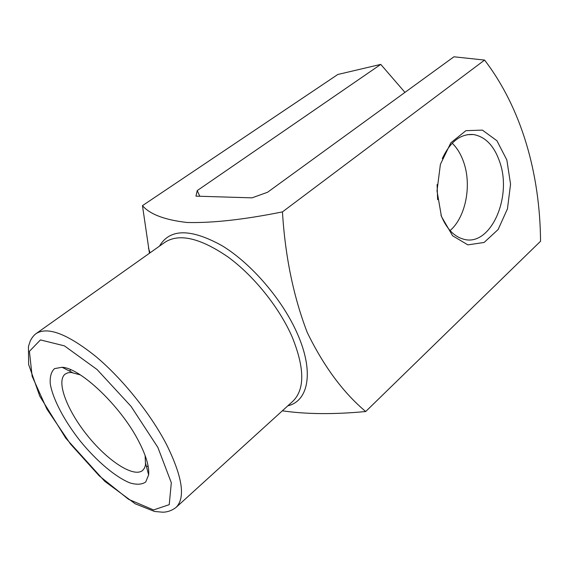 <?xml version="1.0" encoding="UTF-8"?>
<svg xmlns="http://www.w3.org/2000/svg" width="569" height="569" viewBox="0 0 569 569"><rect width="100%" height="100%" fill="white"/><g stroke="black" fill="none" stroke-linecap="round" stroke-linejoin="round"><path stroke-width="0.85" d="M199.79 196.262L197.237 190.587L195.964 196.149L252.017 197.848L267.558 192.258L453.934 56.793L484.589 60.079L282.452 211.888C285.147 256.171 293.405 296.357 307.224 332.438C323.683 366.23 343.178 392.596 365.696 411.529C333.989 414.524 306.2 414.282 282.338 410.811M149.455 253.248L142.463 205.651C149.875 214.3 164.711 219.911 186.966 222.479C212.408 223.133 244.236 219.606 282.452 211.888M138.395 440.698C120.55 406.046 80.407 367.987 62.099 367.275L54.546 368.612C51.196 371.728 49.766 376.799 50.264 383.826C52.825 399.175 64.446 421.053 80.364 441.188C96.616 461.061 115.493 477.106 129.924 482.903C136.681 484.902 141.944 484.596 145.707 481.993L148.63 474.895C149.419 466.665 146.005 455.271 138.395 440.698M404.957 92.391L380.768 64.389L337.815 74.482L142.463 205.651M380.768 64.389L197.237 190.587M506.851 159.996L496.915 140.721L482.384 130.116L465.926 130.671L450.833 142.798L440.399 164.356L437.013 190.857L441.437 216.49L452.583 235.758L467.882 244.869L484.105 242.465L498.131 229.52L507.47 208.787L510.557 184.15L506.851 159.996M365.696 411.529L540.55 241.249C539.995 173.147 521.382 108.174 484.589 60.079M437.618 199.648L437.099 184.541M450.072 230.573C465.549 217.401 471.85 185.864 463.856 162.706C461.153 154.647 457.277 148.146 452.206 143.21M440.947 215.018C446.302 228.468 453.877 236.533 463.678 239.215C490.165 247.024 512.335 197.934 499.902 162.45C494.347 145.963 485.485 136.652 473.316 134.519C460.527 133.679 450.186 141.717 442.291 158.63M80.293 374.871L71.175 372.453L67.846 372.795L65.207 374.061C55.854 381.109 66.986 410.27 87.413 435.527C107.683 460.897 133.779 478.031 142.677 470.407L144.476 468.102L145.522 464.923L145.116 455.499M159.462 246.149C169.797 228.489 190.693 228.354 222.138 245.744C251.761 263.781 283.006 300.361 297.651 334.337C314.244 372.133 308.426 401.045 287.836 405.811M176.098 507.37L292.886 401.23C304.941 389.388 304.7 367.965 292.16 336.955C279.343 307.537 253.852 275.78 227.863 256.875C200.26 238.006 179.306 233.119 165.024 242.209L36.281 333.484C47.846 326.371 67.683 334.031 95.798 356.457C122.442 378.741 150.6 413.798 166.568 444.574C182.478 476.85 185.65 497.783 176.098 507.37C172.08 510.471 167.656 512.086 162.841 512.207L154.562 511.467L135.216 503.8L104.732 481.289L65.826 438.265L39.738 396.102L28.628 364.452L28.45 346.478L30.249 340.98C31.985 337.559 33.998 335.063 36.281 333.484M157.883 447.44L131.048 406.358L97.086 369.537L64.411 345.86L40.442 339.921L29.41 351.336L32.127 376.216L46.878 409.054L70.542 444.09L99.234 475.855L128.537 499.298L153.552 509.959L169.235 504.66L171.312 482.732L157.883 447.44M150.052 252.821L148.452 248.077M467.113 134.718L473.316 134.519M70.89 369.793L69.326 370.967M148.061 465.776L146.582 467.049M72.427 372.546L62.099 367.275M145.7 463.678L148.63 474.895"/></g></svg>
